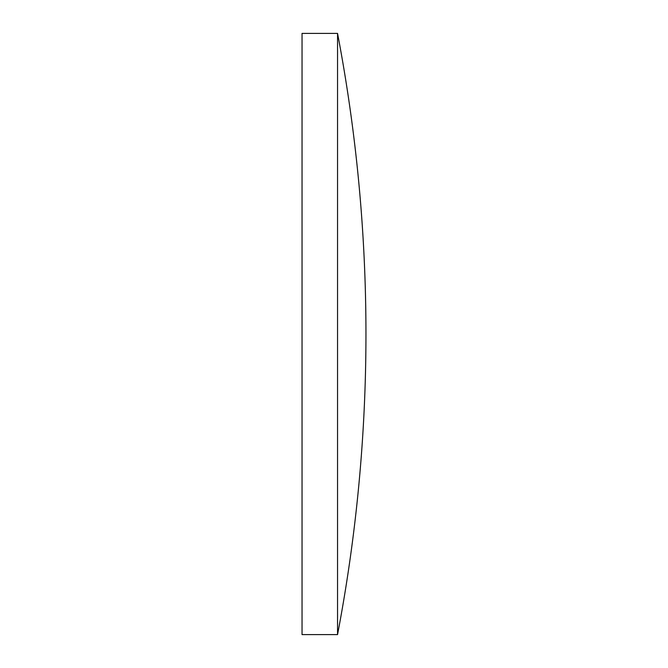 <?xml version="1.0" encoding="UTF-8"?>
<svg xmlns="http://www.w3.org/2000/svg" width="668" height="668" viewBox="0 0 668 668"><rect width="100%" height="100%" fill="white"/><g stroke="black" fill="none" stroke-linecap="round" stroke-linejoin="round"><path stroke-width="1" d="M337.549 334L337.549 33.4L302.045 33.4L302.045 634.6L337.549 634.6L337.549 334M337.549 634.6A1604.878 1604.878 0 0 0 337.549 33.4"/></g></svg>
